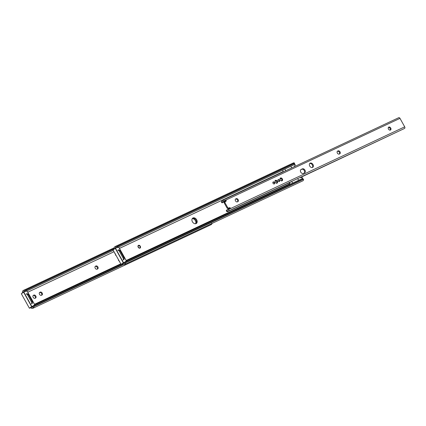 <?xml version="1.0" encoding="UTF-8"?>
<svg xmlns="http://www.w3.org/2000/svg" width="426" height="426" viewBox="0 0 426 426"><rect width="100%" height="100%" fill="white"/><g stroke="black" fill="none" stroke-linecap="round" stroke-linejoin="round"><path stroke-width="0.64" d="M95.216 268.194A1.704 1.241 56.4 0 0 97.171 269.152L97.575 268.96A1.704 1.241 56.4 0 0 97.692 268.897A1.704 1.241 56.4 0 0 97.831 266.868A1.704 1.241 56.4 0 0 95.919 265.994L95.52 266.181A1.704 1.241 56.4 0 0 95.403 266.245A1.704 1.241 56.4 0 0 95.216 268.194M39.527 294.329A1.704 1.241 56.4 0 0 41.482 295.282L41.881 295.096A1.704 1.241 56.4 0 0 41.998 295.026A1.704 1.241 56.4 0 0 42.137 293.003A1.704 1.241 56.4 0 0 40.23 292.124L39.831 292.311A1.704 1.241 56.4 0 0 39.714 292.38A1.704 1.241 56.4 0 0 39.527 294.329M33.159 297.316A1.704 1.241 56.4 0 0 35.113 298.269L35.518 298.083A1.704 1.241 56.4 0 0 35.635 298.014A1.704 1.241 56.4 0 0 35.773 295.99A1.704 1.241 56.4 0 0 33.862 295.112L33.462 295.298A1.704 1.241 56.4 0 0 33.345 295.367A1.704 1.241 56.4 0 0 33.159 297.316M27.781 292.209L113.992 251.755M34.511 304.308L120.723 263.854M33.313 305.873A1.512 0.793 -60.2 0 1 34.043 305.213L34.884 305.692A1.512 0.793 119.8 0 0 34.059 306.486L33.643 307.428A2.939 2.002 64.9 0 1 32.866 308.307A2.939 2.002 64.9 0 1 31.268 308.158L30.523 307.812M31.375 307.173A1.8 1.23 -115.1 0 0 32.381 307.279A1.8 1.23 -115.1 0 0 32.77 306.922L33.175 306.086M31.338 303.871A1.512 1.033 -115.1 0 0 31.471 301.975L32.222 301.624L28.292 294.563L27.541 294.92L31.471 301.975M27.541 294.92A1.512 1.033 -115.1 0 0 26.034 294.121M95.168 266.474L95.275 266.426A1.704 1.241 -123.6 0 1 97.053 267.118A1.704 1.241 -123.6 0 1 97.277 269.099M39.48 292.603L39.581 292.555A1.704 1.241 -123.6 0 1 41.365 293.248A1.704 1.241 -123.6 0 1 41.588 295.234M33.111 295.591L33.217 295.543A1.704 1.241 -123.6 0 1 34.996 296.235A1.704 1.241 -123.6 0 1 35.22 298.221M211.818 223.08L211.898 223.783A2.939 2.002 64.9 0 1 211.115 224.667L32.866 308.307M34.059 306.486L123.449 264.546M34.884 305.692L122.981 264.354M34.043 305.213L121.027 264.397M34.815 304.851L27.024 290.857L113.236 250.408L26.252 291.219A1.512 0.623 179.7 0 1 25.256 291.432M25.017 291.432L24.117 291.379A1.8 1.23 -115.1 0 0 23.861 291.453A1.8 1.23 -115.1 0 0 23.302 292.263M22.381 292.88L22.424 292.268A2.939 2.002 64.9 0 1 23.377 290.425A2.939 2.002 64.9 0 1 24.112 290.298L25.107 290.399A1.512 0.623 -0.3 0 0 26.247 290.181L114.061 248.976M25.107 290.399L114.088 248.646M27.067 293.7A1.512 1.033 64.9 0 1 28.292 294.563M32.222 301.624A1.512 1.033 64.9 0 1 32.36 303.205M196.024 220.215A3.216 2.343 56.4 0 0 192.461 218.357A3.216 2.343 -123.6 0 1 196.024 220.215A3.216 2.343 -123.6 0 1 195.971 223.639A3.216 2.343 56.4 0 0 196.024 220.215M192.211 218.687A3.216 2.343 -123.6 0 1 195.374 220.647A3.216 2.343 -123.6 0 1 195.571 223.741M115.281 253.774L114.834 253.097M119.919 262.23L119.472 261.308M115.35 254.205L115.558 255.115A5.501 3.754 64.9 0 1 116.101 255.552M118.407 259.695A5.501 3.754 64.9 0 1 118.519 260.424L119.158 261.047M140.303 246.233A1.592 1.156 56.4 0 0 138.37 245.403A1.592 1.156 56.4 0 0 138.2 247.218A1.592 1.156 56.4 0 0 140.133 248.049A1.592 1.156 56.4 0 0 140.303 246.233M196.674 219.784A3.216 2.343 56.4 0 0 192.76 218.101A3.216 2.343 56.4 0 0 192.414 221.781A3.216 2.343 56.4 0 0 196.322 223.464A3.216 2.343 56.4 0 0 196.674 219.784M126.192 260.483L289.659 183.782M119.456 248.385L282.853 171.715M124.988 262.049A1.512 0.793 -60.2 0 1 125.723 261.388L126.559 261.868A1.512 0.793 119.8 0 0 125.739 262.661L125.324 263.603A2.939 2.002 64.9 0 1 124.541 264.482A2.939 2.002 64.9 0 1 122.944 264.333L122.203 263.987M123.05 263.348A1.8 1.23 -115.1 0 0 124.062 263.454A1.8 1.23 -115.1 0 0 124.445 263.098L124.85 262.262M123.018 260.046A1.512 1.033 -115.1 0 0 123.146 258.151L123.897 257.799L119.972 250.738L119.216 251.095L123.146 258.151M119.216 251.095A1.512 1.033 -115.1 0 0 117.709 250.296M125.739 262.661L303.498 179.255L303.578 179.958A2.939 2.002 64.9 0 1 302.795 180.842L124.541 264.482M303.498 179.255A1.512 0.793 119.8 0 0 303.371 179.144A1.512 0.793 119.8 0 0 302.806 179.165L301.97 178.686A1.512 0.793 -60.2 0 1 302.529 178.659L303.371 179.144M126.559 261.868L302.806 179.165M125.723 261.388L301.97 178.686M126.49 261.026L118.705 247.032L282.955 169.963A1.704 1.161 64.9 0 0 282.97 170.155L282.933 172.024M116.697 247.607L115.797 247.554A1.8 1.23 -115.1 0 0 115.537 247.628A1.8 1.23 -115.1 0 0 114.983 248.438M294.531 164.164A1.512 0.623 179.7 0 1 294.558 164.276A1.512 0.623 179.7 0 1 294.18 164.692L294.174 163.659A1.512 0.623 -0.3 0 0 294.552 163.243A1.512 0.623 -0.3 0 0 294.542 163.163L294.041 162.833A2.939 2.002 64.9 0 0 293.306 162.961L115.052 246.601A2.939 2.002 64.9 0 1 115.792 246.473L116.783 246.574L294.542 163.163M116.783 246.574A1.512 0.623 -0.3 0 0 117.927 246.356L117.933 247.394L294.18 164.692M117.933 247.394A1.512 0.623 179.7 0 1 116.937 247.607M117.927 246.356L294.174 163.659M114.061 249.056L114.099 248.443A2.939 2.002 64.9 0 1 115.052 246.601M118.747 249.876A1.512 1.033 64.9 0 1 119.972 250.738M123.897 257.799A1.512 1.033 64.9 0 1 124.035 259.381M124.11 259.509L123.316 259.674M32.429 303.333L31.636 303.498M294.558 164.164A1.629 1.108 64.9 0 1 295.271 164.857L294.238 166.72M302.673 178.744A1.629 1.108 64.9 0 0 302.439 177.733L300.032 177.493M284.744 169.122A1.704 1.161 64.9 0 1 285.505 170.815M290.756 166.3A1.704 1.161 64.9 0 1 291.522 167.993M291.421 181.535A1.704 1.161 64.9 0 1 292.518 183.121M297.439 178.712A1.704 1.161 64.9 0 1 298.535 180.299M289.398 182.679L290.047 182.972A1.704 1.161 64.9 0 1 290.042 182.179M290.394 184.117L289.419 183.67L288.977 182.876M283.769 171.63A1.704 1.161 64.9 0 1 283.7 171.571L283.487 171.763M282.337 178.909A1.592 1.156 56.4 0 0 280.404 178.079A1.592 1.156 56.4 0 0 280.233 179.894A1.592 1.156 56.4 0 0 282.166 180.725A1.592 1.156 56.4 0 0 282.337 178.909M281.197 178.441A1.592 1.156 56.4 0 0 280.212 178.254M277.326 181.258A1.592 1.156 56.4 0 0 275.393 180.427A1.592 1.156 56.4 0 0 275.217 182.248A1.592 1.156 56.4 0 0 277.15 183.079A1.592 1.156 56.4 0 0 277.326 181.258M276.186 180.794A1.592 1.156 56.4 0 0 275.196 180.608M279.531 180.225A1.134 0.825 56.4 0 0 278.151 179.634A1.134 0.825 56.4 0 0 278.029 180.928A1.134 0.825 56.4 0 0 279.408 181.524A1.134 0.825 56.4 0 0 279.531 180.225M279.216 181.609A1.134 0.825 56.4 0 0 279.184 180.454A1.134 0.825 56.4 0 0 277.997 179.777M274.52 182.578A1.134 0.825 56.4 0 0 273.135 181.982A1.134 0.825 56.4 0 0 273.013 183.281A1.134 0.825 56.4 0 0 274.392 183.872A1.134 0.825 56.4 0 0 274.52 182.578M274.2 183.957A1.134 0.825 56.4 0 0 274.174 182.807A1.134 0.825 56.4 0 0 272.986 182.131M312.993 164.521A2.46 1.789 56.4 0 0 310 163.238A2.46 1.789 56.4 0 0 309.734 166.055A2.46 1.789 56.4 0 0 312.721 167.338A2.46 1.789 56.4 0 0 312.993 164.521M309.707 163.504A2.46 1.789 -123.6 0 1 312.343 164.953A2.46 1.789 -123.6 0 1 312.365 167.503M300.756 172.131A2.274 1.651 56.4 0 0 303.36 173.403L304.563 172.839A2.274 1.651 56.4 0 0 304.718 172.748A2.274 1.651 56.4 0 0 304.904 170.049A2.274 1.651 56.4 0 0 302.359 168.877L301.155 169.441A2.274 1.651 56.4 0 0 301.001 169.532A2.274 1.651 56.4 0 0 300.756 172.131M390.738 128.045A1.704 1.241 56.4 0 0 388.666 127.156A1.704 1.241 56.4 0 0 388.48 129.099A1.704 1.241 56.4 0 0 390.551 129.989A1.704 1.241 56.4 0 0 390.738 128.045M388.39 127.443A1.704 1.241 -123.6 0 1 390.088 128.476A1.704 1.241 -123.6 0 1 390.179 130.132M235.493 200.886A1.704 1.241 56.4 0 0 237.447 201.844L237.846 201.652A1.704 1.241 56.4 0 0 237.964 201.589A1.704 1.241 56.4 0 0 238.102 199.56A1.704 1.241 56.4 0 0 236.196 198.686L235.796 198.873A1.704 1.241 56.4 0 0 235.679 198.937A1.704 1.241 56.4 0 0 235.493 200.886M337.355 153.094A1.704 1.241 56.4 0 0 339.304 154.047L339.708 153.861A1.704 1.241 56.4 0 0 339.826 153.791A1.704 1.241 56.4 0 0 339.964 151.768A1.704 1.241 56.4 0 0 338.052 150.889L337.653 151.081A1.704 1.241 56.4 0 0 337.536 151.145A1.704 1.241 56.4 0 0 337.355 153.094M225.077 201.929A0.756 0.548 -123.6 0 0 225.013 202.781L227.681 207.574L227.031 208.005L224.364 203.213A0.756 0.548 56.4 0 1 224.427 202.361L226.089 201.184A0.607 0.442 56.4 0 0 226.158 200.524L224.252 201.418L223.985 200.944L399.982 118.359L404.7 126.836A1.273 0.868 64.9 0 1 404.514 128.466L228.517 211.051A1.273 0.868 64.9 0 1 227.979 211.056A1.8 1.23 -115.1 0 0 227.218 211.067A1.8 1.23 -115.1 0 0 227.17 211.088L227.026 211.647L227.633 211.658L290.01 182.392M226.707 211.317L226.265 210.396A2.939 2.002 64.9 0 1 226.733 210.039A2.939 2.002 64.9 0 1 227.979 210.023L227.788 209.374L228.437 208.942L228.703 209.416A1.273 0.868 64.9 0 1 228.517 211.051M222.297 201.019L221.834 201.237L221.919 201.663A1.8 1.23 -115.1 0 0 222.324 200.891A1.273 0.868 64.9 0 1 222.723 200.273L398.72 117.693A1.273 0.868 64.9 0 1 399.982 118.359M222.723 200.273A1.273 0.868 64.9 0 1 223.985 200.944M224.427 202.361L225.439 201.615A0.607 0.442 -123.6 0 0 225.508 200.955L223.602 201.849L223.16 201.37A2.939 2.002 64.9 0 1 222.239 202.792A2.939 2.002 64.9 0 1 222.074 202.861L221.621 202.18M300.74 169.766L301.709 169.308A2.274 1.651 -123.6 0 1 304.121 170.278A2.274 1.651 -123.6 0 1 304.329 172.945M235.445 199.166L235.546 199.118A1.704 1.241 -123.6 0 1 237.33 199.81A1.704 1.241 -123.6 0 1 237.554 201.791M337.301 151.368L337.408 151.321A1.704 1.241 -123.6 0 1 339.187 152.013A1.704 1.241 -123.6 0 1 339.41 153.999M227.031 208.005A0.756 0.548 56.4 0 0 227.825 208.458L229.071 208.138A0.607 0.442 -123.6 0 1 229.625 208.383M300.452 177.493L402.176 129.563M228.437 208.942L230.344 208.048A0.607 0.442 56.4 0 0 229.72 207.712L228.474 208.026A0.756 0.548 -123.6 0 1 227.681 207.574M223.602 201.849L224.252 201.418M225.508 200.955L226.158 200.524M276.916 183.185A1.592 1.156 56.4 0 0 277.124 182.206M281.927 180.837A1.592 1.156 56.4 0 0 282.134 179.852M33.643 307.428L32.77 306.922M26.247 290.181L26.252 291.219M24.117 291.379L24.112 290.298M33.217 295.543L33.862 295.112M39.581 292.555L40.23 292.124M95.275 266.426L95.919 265.994M140.175 246.319A1.592 1.156 -123.6 0 1 140.063 248.092M138.349 247.149A1.363 0.99 56.4 0 0 139.914 247.916A1.363 0.99 56.4 0 0 140.154 246.303A1.363 0.99 56.4 0 0 138.588 245.541A1.363 0.99 56.4 0 0 138.349 247.149M138.306 245.451A1.592 1.156 -123.6 0 1 140.165 246.297M125.324 263.603L124.445 263.098M115.797 247.554L115.792 246.473M126.447 261.047L118.662 247.053L126.453 261.042M117.933 247.139L115.489 248.283L123.529 262.73L126.027 261.564M126.203 261.66L121.112 264.429M123.343 262.837L115.302 248.39L113.012 249.913L121.053 264.36L123.343 262.837M115.318 248.214L112.981 249.94L115.329 248.209L117.933 246.989L115.339 248.204M121.059 264.376L113.018 249.924M34.772 304.872L26.982 290.878M26.252 290.963L23.813 292.108L31.854 306.555L34.346 305.389M34.522 305.485L29.431 308.254M31.668 306.661L23.627 292.215L21.332 293.738L29.373 308.184L31.668 306.661M23.643 292.039L21.3 293.764L23.659 292.028L26.252 290.814L23.659 292.028M26.987 290.873L34.778 304.867M29.383 308.2L21.337 293.748M289.51 182.876L290.005 182.642M225.013 202.781L224.364 203.213M226.265 210.396L227.17 211.088M228.703 209.416L404.7 126.836M221.919 201.663L222.074 202.861M225.439 201.615L226.089 201.184M227.825 208.458L228.474 208.026M229.071 208.138L229.72 207.712M337.408 151.321L338.052 150.889M235.546 199.118L236.196 198.686M301.709 169.308L302.359 168.877M300.863 169.639L301.155 169.441M23.377 290.425L114.168 247.825M26.785 293.77L26.337 293.977M114.727 253.087L114.764 253.358M140 248.14L140.223 246.281L138.242 245.488M118.46 249.945L118.018 250.153M294.552 163.243L294.558 164.276M222.239 202.792L225.588 201.221M226.733 210.039L227.862 209.507M221.461 201.679L221.552 202.441M226.456 211.211L227.026 211.647M276.676 183.302L276.9 181.519L275.004 180.778M281.692 180.949L281.916 179.165L280.015 178.425"/></g></svg>
